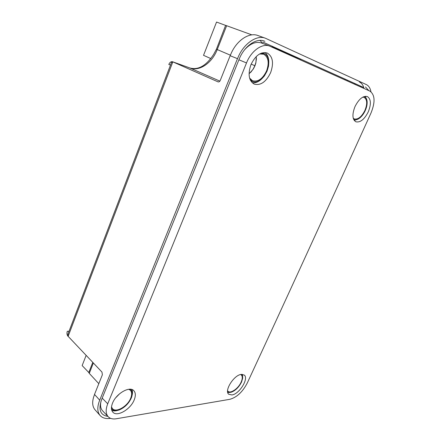 <?xml version="1.0" encoding="UTF-8"?>
<svg xmlns="http://www.w3.org/2000/svg" width="441" height="441" viewBox="0 0 441 441"><rect width="100%" height="100%" fill="white"/><g stroke="black" fill="none" stroke-linecap="round" stroke-linejoin="round"><path stroke-width="0.66" d="M241.332 374.403L244.215 375.054C249.126 378.372 239.347 394.138 231.911 394.943L228.78 394.282C223.879 390.935 234.022 374.867 241.332 374.403M134.185 399.948C130.586 409.325 117.157 417.225 112.896 412.208C111.093 410.18 110.978 407.153 112.543 403.124C116.165 393.576 129.637 385.825 133.783 390.649C135.701 392.716 135.834 395.814 134.185 399.948M270.625 72.649C266.077 81.96 260.587 85.775 254.165 84.082C248.823 80.714 247.737 74.259 250.918 64.717C255.422 55.412 260.857 51.509 267.213 53.014C272.819 56.47 273.955 63.013 270.625 72.649M251.326 80.196L250.51 80.444M354.999 106.579C352.012 114.318 352.293 119.39 355.843 121.782C360.225 122.752 364.36 119.461 368.257 111.904C371.333 104.131 371.035 99.01 367.37 96.551C363.015 95.653 358.891 98.993 354.999 106.579M229.91 399.298C236.85 397.313 242.633 391.911 247.241 383.097C284.71 302.217 325.965 212.187 371.002 113.006C375.396 102.086 375.015 94.776 369.85 91.078L269.589 46.079C262.323 42.986 251.188 50.836 246.508 62.942C194.801 190.997 148.54 304.621 107.714 403.813C105.515 409.551 105.686 413.856 108.216 416.739C110.112 418.647 112.819 419.314 116.341 418.752L229.91 399.298M262.048 52.92L262.428 53.675M101.039 401.123C100.041 405.378 100.57 408.631 102.626 410.869L108.216 416.739M262.108 43.218C256.386 41.112 250.582 43.257 244.683 49.651M225.798 25.473L216.548 22.05L203.527 55.329L210.864 58.587M189.839 67.958L190.016 68.024C199.514 71.668 212.16 62.881 217.231 49.552L216.432 49.199L213.593 54.502C206.168 65.764 198.274 70.257 189.911 67.98M170.491 65.053L168.809 64.463C169.774 62.324 171.042 61.426 172.613 61.779L189.647 67.892M172.657 61.795L171.466 62.501M68.013 333.958L68.013 336.329C66.933 334.967 66.69 333.291 67.291 331.312L69.055 331.235M225.605 25.396L216.432 49.199M189.917 67.986L219.872 81.127M230.147 55.715L220.224 80.494C219.69 81.607 218.984 82.076 218.108 81.894L172.828 61.861L68.123 336.323L101.981 372.094L102.373 374.789L94.506 394.425M95.576 410.4L95.074 409.86C92.064 406.249 91.893 401.123 94.561 394.48L99.71 400.169L237.473 58.659M88.784 372.496L82.153 365.578L86.149 355.363M92.781 362.37L88.768 372.535L89.269 373.378L93.371 362.998M110.586 418.333L110.426 418.36C105.901 419.011 102.461 418.062 100.107 415.516C97.196 411.955 97.064 406.839 99.71 400.169M98.817 383.67L89.269 373.378M299.23 59.364L299.538 58.642L272.555 46.614L298.022 58.085L290.564 55.478M298.022 58.085L299.516 58.681M272.345 47.121L290.625 55.334M225.82 25.424L251.855 34.872M264.947 38.069L257.941 35.534C248.735 31.846 235.433 41.278 230.213 55.748L237.545 58.686C242.947 44.1 256.552 34.497 265.427 38.235L366.333 84.578C368.704 85.736 370.242 88.117 370.947 91.717M262.952 42.099L363.494 87.412M239.099 59.314C244.303 45.886 256.882 37.314 264.887 41.355M101.579 399.678L239 59.563M107.891 416.398C100.322 415.229 98.211 409.678 101.546 399.755M365.457 86.971L368.869 90.637M363.985 88.443C363.246 85.218 361.697 83.062 359.349 81.965M355.716 83.906L354.173 84.033M252.202 82.754C256.392 83.272 260.355 81.072 264.093 76.15L266.921 71.062L268.453 65.907C269.434 59.7 268.26 55.241 264.925 52.518M250.521 80.471C254.926 83.47 259.567 81.927 264.451 75.841L267.064 71.144L268.481 66.387C269.506 58.455 267.34 53.967 261.987 52.914M249.606 78.09L252.467 80.709C257.963 82.147 262.665 78.889 266.568 70.94C269.418 62.732 268.453 57.148 263.674 54.188L259.562 53.984M249.066 73.856L253.299 69.055L254.892 65.93L255.863 62.975L256.348 56.454M250.604 72.506L253.046 69.265L254.777 65.858L255.835 62.644L256.458 58.598M262.064 53.526L262.02 52.914M250.466 80.361L250.89 80.003M111.794 410.362C113.635 411.199 115.928 411.095 118.668 410.053C124.401 407.49 128.645 403.256 131.396 397.352L131.754 396.42C132.691 393.67 132.752 391.376 131.925 389.535M111.457 408.636C113.078 410.808 115.751 411.205 119.489 409.843C124.781 407.473 128.695 403.565 131.236 398.118L131.567 397.258C132.785 393.532 132.377 390.858 130.332 389.238M111.507 406.966L112.51 408.702C116.17 413.002 127.642 406.255 130.69 398.195C132.079 394.667 131.953 392.01 130.316 390.224L128.766 389.282M115.729 397.771L119.687 393.697M116.755 396.547L118.491 394.756M354.261 120.481L358.77 118.635C361.229 116.705 363.274 113.987 364.911 110.482C366.443 107.042 367.132 103.833 366.984 100.84L365.335 96.292M353.66 119.439C355.33 120.255 357.298 119.825 359.558 118.149C361.824 116.374 363.709 113.866 365.225 110.625C366.636 107.455 367.276 104.489 367.138 101.739C366.912 98.916 365.887 97.196 364.062 96.579M353.252 118.271L354.2 118.91C357.976 119.743 361.537 116.937 364.883 110.493C367.524 103.85 367.265 99.473 364.112 97.362L362.849 97.114M241.448 381.476L242.688 377.386L242.434 374.37M227.622 391.801L231.663 392.082C235.748 390.34 239.028 387.011 241.514 382.093L242.655 378.317L241.629 374.37M227.589 390.825L228.003 391.283C230.676 393.918 238.416 388.46 241.128 382.149C242.616 378.681 242.633 376.239 241.172 374.817L240.714 374.519M227.782 392.644L230.77 392.303L235.086 389.739M107.714 403.813L102.301 398.234M246.508 62.942L239.088 59.86M254.843 65.698L251.166 64.121M230.417 55.208L217.231 49.552L226.663 25.683M272.185 46.261L271.843 47.077M347.089 80.852L347.398 80.157M300.751 59.077L300.404 59.893M344.851 79.849L345.16 79.148M261.711 43.058L269.589 46.079M172.613 61.779L189.806 67.942M67.87 334.35L171.566 62.247M95.085 409.849L100.107 415.516M272.621 46.454L272.279 47.27M262.869 43.505L259.964 40.401M361.565 87.357L360.562 86.094M268.481 66.387L268.453 65.907M252.467 80.709L250.146 79.667M255.863 62.975L255.835 62.644M263.674 54.188L261.221 53.185M264.451 75.841L264.093 76.15M131.567 397.258L131.754 396.42M112.51 408.702L111.452 407.611M130.316 390.224L129.301 389.238M119.489 409.843L118.668 410.053M367.138 101.739L366.984 100.84M354.2 118.91L353.324 118.519M364.112 97.362L363.141 96.965M359.558 118.149L358.77 118.635M242.655 378.317L242.688 377.386M228.003 391.283L227.584 390.924M241.172 374.817L240.786 374.503M231.663 392.082L230.77 392.303"/></g></svg>
